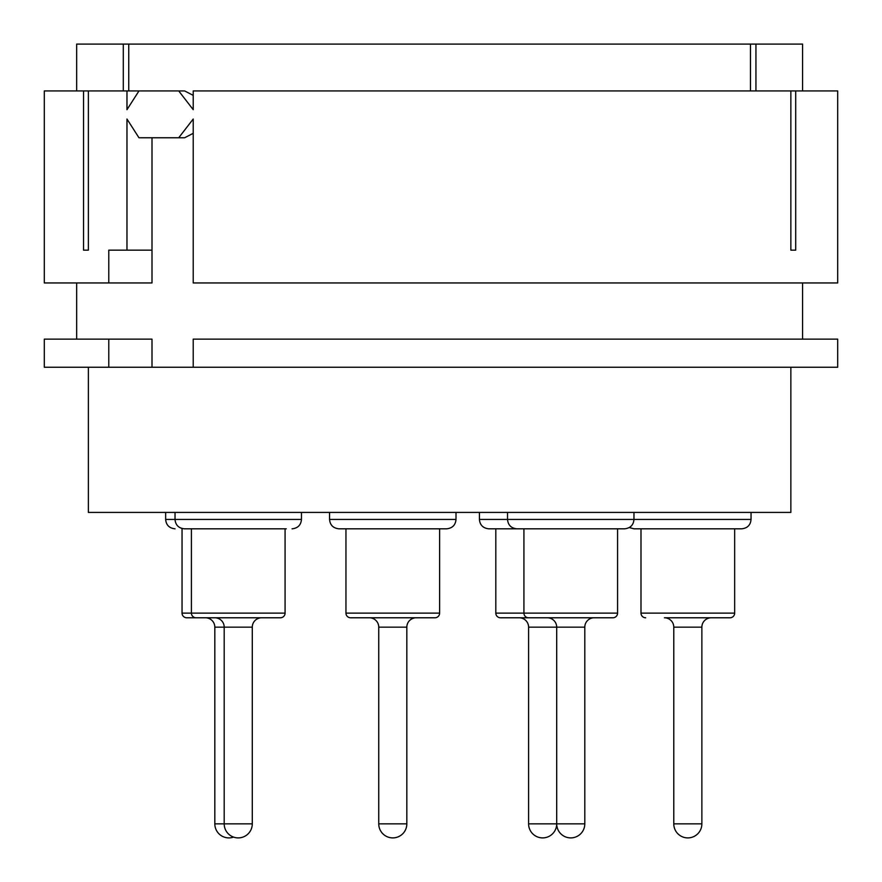 <?xml version="1.0" encoding="UTF-8"?>
<svg xmlns="http://www.w3.org/2000/svg" width="882" height="882" viewBox="0 0 882 882"><rect width="100%" height="100%" fill="white"/><g stroke="black" fill="none" stroke-linecap="round" stroke-linejoin="round"><path stroke-width="1.32" d="M193.213 133.325L184.636 137.768L138.97 137.768L126.975 119.026L126.975 250.157L108.784 250.157L108.784 282.946L44.309 282.946L44.309 90.934L88.376 90.934L88.376 250.157L83.536 250.157L83.536 90.934M178.715 137.768L193.213 119.026L193.213 282.946L837.691 282.946L837.691 90.934L790.856 90.934L790.856 250.157L795.696 250.157L795.696 90.934M790.856 90.934L193.213 90.934L193.213 109.666L178.715 90.934L138.97 90.934L126.975 109.666L126.975 90.934L88.376 90.934M126.975 250.157L152.002 250.157L152.002 282.946L108.784 282.946M152.002 367.243L44.309 367.243L44.309 339.14L152.002 339.14L152.002 367.243L837.691 367.243L837.691 339.14L193.213 339.14L193.213 367.243M152.002 137.768L152.002 250.157M76.668 90.934L76.668 44.1L123.293 44.1L123.293 90.934M83.536 250.157L88.376 250.157M755.94 90.934L755.94 44.1L128.75 44.1L128.75 90.934M750.483 44.1L750.483 90.934M795.696 250.157L790.856 250.157M755.94 44.1L802.565 44.1L802.565 90.934M178.715 90.934L184.636 90.934L193.213 95.377M126.975 90.934L138.97 90.934M790.856 367.243L790.856 512.42L88.376 512.42L88.376 367.243M108.784 367.243L108.784 339.14M629.285 527.557L633.971 528.814L741.685 528.814C747.429 528.208 750.549 525.077 751.045 519.443L751.045 512.42M734.662 528.814L734.662 613.111L640.994 613.111L640.994 528.814M664.411 617.786A9.371 9.371 -90 0 1 673.782 627.157L701.874 627.157L701.874 823.854A14.046 14.046 90 0 1 687.828 837.9A14.046 14.046 -90 0 1 673.782 823.854L673.782 627.157A9.371 9.371 -90 0 0 664.411 617.786L729.976 617.786A4.686 4.686 0 0 0 734.662 613.111M645.679 617.786A4.686 4.686 0 0 1 640.994 613.111M711.245 617.786A9.371 9.371 90 0 0 701.874 627.157A9.371 9.371 90 0 1 711.245 617.786L729.976 617.786M479.422 512.42L479.422 519.443L507.525 519.443C508.032 525.077 511.152 528.208 516.885 528.814L624.599 528.814C630.343 528.208 633.463 525.077 633.971 519.443L751.045 519.443M617.576 528.814L617.576 613.111L495.816 613.111L495.816 528.814M523.919 528.814L523.919 613.111A4.686 4.686 0 0 0 528.594 617.786L612.891 617.786A4.686 4.686 0 0 0 617.576 613.111A4.686 4.686 0 0 1 612.891 617.786L528.594 617.786M528.594 627.157L584.799 627.157A9.371 9.371 90 0 1 594.159 617.786A9.371 9.371 90 0 0 584.799 627.157L584.799 823.854L528.594 823.854L528.594 627.157A9.371 9.371 -90 0 0 519.233 617.786M584.799 823.854A14.046 14.046 90 0 1 570.742 837.9A14.046 14.046 -90 0 1 556.696 823.854L556.696 627.157A9.371 9.371 -90 0 0 547.336 617.786M479.422 519.443C479.929 525.077 483.049 528.208 488.793 528.814L522.739 528.814M584.799 617.786L500.502 617.786A4.686 4.686 0 0 1 495.816 613.111M556.696 627.157L556.696 823.854A14.046 14.046 90 0 1 542.65 837.9A14.046 14.046 -90 0 1 528.594 823.854M570.742 837.9A14.046 14.046 -90 0 1 556.696 823.854M456.005 519.443L329.559 519.443C330.066 525.077 333.187 528.208 338.931 528.814L446.645 528.814C452.389 528.208 455.509 525.077 456.005 519.443L456.005 512.42M439.622 528.814L439.622 613.111L345.953 613.111L345.953 528.814M392.788 837.9A14.046 14.046 -90 0 1 378.742 823.854L378.742 627.157L378.742 823.854A14.046 14.046 -90 0 0 392.788 837.9A14.046 14.046 90 0 0 406.834 823.854L406.834 627.157A9.371 9.371 90 0 1 416.205 617.786L369.371 617.786A9.371 9.371 -90 0 1 378.742 627.157L406.834 627.157A9.371 9.371 90 0 1 416.205 617.786L434.936 617.786A4.686 4.686 0 0 0 439.622 613.111M369.371 617.786L350.639 617.786A4.686 4.686 0 0 1 345.953 613.111M434.936 617.786L416.205 617.786A9.371 9.371 90 0 0 406.834 627.157A9.371 9.371 90 0 1 416.205 617.786L434.936 617.786M378.742 627.157L378.742 823.854L378.742 627.157M165.651 512.42L165.651 519.443L175.022 519.443C175.518 525.077 178.638 528.208 184.382 528.814L286.242 528.814M285.073 528.814L285.073 613.111L182.045 613.111L182.045 528.814M191.405 528.814L191.405 613.111A4.686 4.686 0 0 0 196.091 617.786L280.388 617.786A4.686 4.686 0 0 0 285.073 613.111M214.822 627.157L252.285 627.157A9.371 9.371 90 0 1 261.656 617.786L214.822 617.786A9.371 9.371 -90 0 1 224.193 627.157L224.193 823.854L214.822 823.854L214.822 627.157A9.371 9.371 -90 0 0 205.462 617.786L196.091 617.786M280.388 617.786L261.656 617.786A9.371 9.371 90 0 0 252.285 627.157L252.285 823.854L224.193 823.854A14.046 14.046 -90 0 0 238.239 837.9A14.046 14.046 90 0 0 252.285 823.854M238.239 837.9A14.046 14.046 -90 0 1 233.554 837.095A14.046 14.046 90 0 1 228.879 837.9A14.046 14.046 -90 0 1 214.822 823.854M271.028 617.786L186.73 617.786A4.686 4.686 0 0 1 182.045 613.111M701.874 627.157L701.874 823.854L673.782 823.854L673.782 627.157M123.293 44.1L128.75 44.1M507.525 512.42L507.525 519.443L633.971 519.443L633.971 512.42M406.834 823.854L378.742 823.854M175.022 512.42L175.022 519.443L301.468 519.443C300.96 525.077 297.84 528.208 292.096 528.814M76.668 282.946L76.668 339.14M802.565 282.946L802.565 339.14M329.559 519.443L329.559 512.42M301.468 519.443L301.468 512.42M165.651 519.443C166.158 525.077 169.278 528.208 175.022 528.814"/></g></svg>
